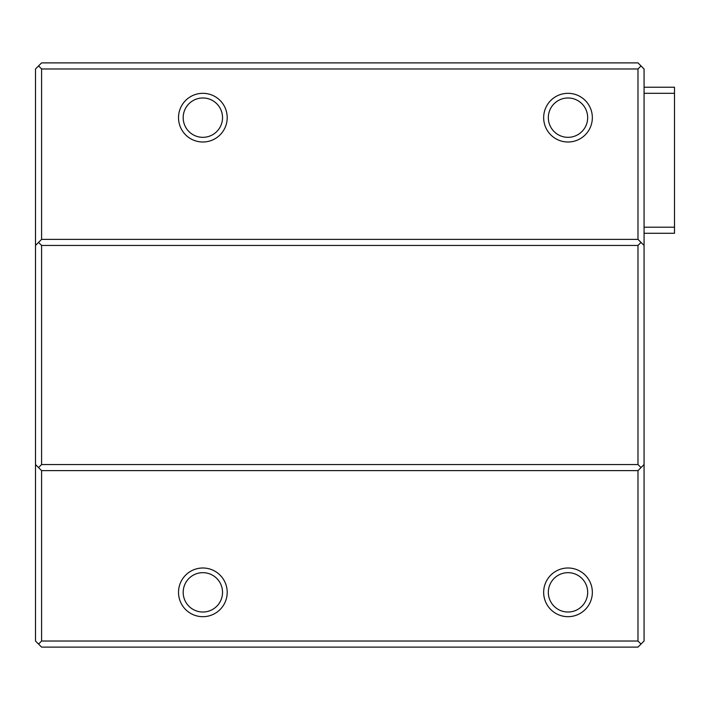 <?xml version="1.0" encoding="UTF-8"?>
<svg xmlns="http://www.w3.org/2000/svg" width="710" height="710" viewBox="0 0 710 710"><rect width="100%" height="100%" fill="white"/><g stroke="black" fill="none" stroke-linecap="round" stroke-linejoin="round"><path stroke-width="1.06" d="M587.676 117.656A19.676 19.676 0 0 0 558.166 100.616A19.676 19.676 0 0 0 558.166 134.696A19.676 19.676 0 0 0 587.676 117.656M222.532 117.656A19.676 19.676 0 0 0 193.022 100.616A19.676 19.676 0 0 0 193.022 134.696A19.676 19.676 0 0 0 222.532 117.656M592.344 117.656A24.344 24.344 0 0 0 555.832 96.578A24.344 24.344 0 0 0 555.832 138.743A24.344 24.344 0 0 0 592.344 117.656M227.2 117.656A24.344 24.344 0 0 0 190.688 96.578A24.344 24.344 0 0 0 190.688 138.743A24.344 24.344 0 0 0 227.2 117.656M641.032 65.932L644.068 68.968L644.068 93.312L674.5 93.312L674.5 233.288L644.068 233.288L644.068 641.032L637.988 647.112L41.588 647.112L35.5 641.032L35.5 68.968L41.588 62.888L637.988 62.888L641.032 65.932L637.988 68.968L41.588 68.968L41.588 239.368L637.988 239.368L637.988 68.968M644.068 93.312L644.068 227.2L674.5 227.2M644.068 87.232L674.5 87.232L674.5 93.312M644.068 227.2L644.068 233.288M41.588 68.968L38.544 65.932M41.588 464.544L637.988 464.544L637.988 245.456L41.588 245.456L41.588 464.544L38.544 467.588L41.588 470.632L41.588 641.032L637.988 641.032L637.988 470.632L41.588 470.632M637.988 245.456L641.032 242.412L637.988 239.368M41.588 239.368L38.544 242.412L41.588 245.456M641.032 242.412L644.068 245.456M35.5 245.456L38.544 242.412M222.532 592.344A19.676 19.676 0 0 0 193.022 575.304A19.676 19.676 0 0 0 193.022 609.384A19.676 19.676 0 0 0 222.532 592.344M35.5 464.544L38.544 467.588M637.988 464.544L641.032 467.588L637.988 470.632M641.032 467.588L644.068 464.544M227.2 592.344A24.344 24.344 0 0 0 190.688 571.257A24.344 24.344 0 0 0 190.688 613.422A24.344 24.344 0 0 0 227.2 592.344M641.032 644.068L637.988 641.032M41.588 641.032L38.544 644.068M587.676 592.344A19.676 19.676 0 0 0 558.166 575.304A19.676 19.676 0 0 0 558.166 609.384A19.676 19.676 0 0 0 587.676 592.344M592.344 592.344A24.344 24.344 0 0 0 555.832 571.257A24.344 24.344 0 0 0 555.832 613.422A24.344 24.344 0 0 0 592.344 592.344"/></g></svg>

